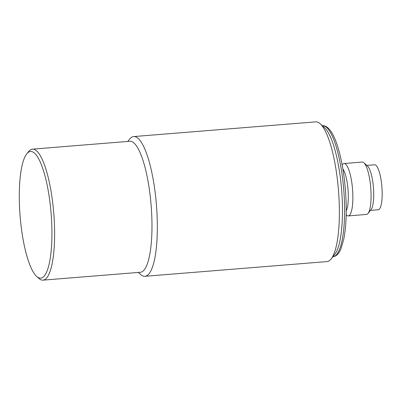 <?xml version="1.0" encoding="UTF-8"?>
<svg xmlns="http://www.w3.org/2000/svg" width="402" height="402" viewBox="0 0 402 402"><rect width="100%" height="100%" fill="white"/><g stroke="black" fill="none" stroke-linecap="round" stroke-linejoin="round"><path stroke-width="0.6" d="M362.127 162.061A26.286 6.437 85.4 0 1 362.207 162.051A26.286 6.437 85.4 0 1 363.9 162.77A26.286 6.437 85.4 0 1 370.744 187.729A26.286 6.437 85.4 0 1 367.996 213.467A26.286 6.437 85.4 0 1 366.443 214.447L348.243 215.919A26.286 6.437 -94.6 0 0 348.323 215.909A26.286 6.437 -94.6 0 0 352.529 189.035A26.286 6.437 -94.6 0 0 344.006 163.524A26.286 6.437 -94.6 0 0 343.926 163.534A26.286 6.437 -94.6 0 0 342.454 164.503L342.137 164.9M363.9 162.77L367.559 166.091A22.562 5.527 85.4 0 1 373.433 187.513A22.562 5.527 85.4 0 1 371.076 209.603L367.996 213.467M346.172 214.859L346.549 215.201A26.286 6.437 -94.6 0 0 348.243 215.919M346.228 210.779A22.562 5.527 -94.6 0 0 348.031 189.568A22.562 5.527 -94.6 0 0 342.846 168.92M374.503 164.795A22.562 5.527 85.4 0 1 374.574 164.79A22.562 5.527 85.4 0 1 381.9 186.829A22.562 5.527 85.4 0 1 378.207 209.764L370.448 210.387M322.359 125.72A65.707 16.1 85.4 0 1 322.414 125.715A65.707 16.1 85.4 0 1 324.168 125.952L322.746 126.067M331.147 258.968L334.765 254.421A65.707 16.1 -94.6 0 0 341.64 190.086A65.707 16.1 -94.6 0 0 324.525 127.685L320.218 123.781A70.089 17.17 85.4 0 1 338.474 190.337A70.089 17.17 85.4 0 1 331.147 258.968A70.089 17.17 85.4 0 1 327.223 261.561A70.089 17.17 85.4 0 1 327.002 261.586L144.971 276.295A70.089 17.17 -94.6 0 0 145.192 276.269A70.089 17.17 -94.6 0 0 156.408 204.603A70.089 17.17 -94.6 0 0 133.68 136.569A70.089 17.17 -94.6 0 0 133.464 136.595A70.089 17.17 -94.6 0 0 129.539 139.187L127.741 141.449M40.924 278.104A63.521 15.562 85.4 0 1 36.642 276.39A63.521 15.562 85.4 0 1 20.1 216.07A63.521 15.562 85.4 0 1 26.743 153.876A63.521 15.562 85.4 0 1 50.3 205.105A63.521 15.562 85.4 0 1 40.924 278.104M36.642 276.39L38.793 278.34A65.707 16.1 -94.6 0 0 43.019 280.139A65.707 16.1 -94.6 0 0 43.225 280.119A65.707 16.1 -94.6 0 0 53.737 212.929A65.707 16.1 -94.6 0 0 32.436 149.147A65.707 16.1 -94.6 0 0 32.23 149.172A65.707 16.1 -94.6 0 0 28.552 151.604L26.743 153.876M43.019 280.139L140.388 272.27A65.707 16.1 -94.6 0 0 140.589 272.249A65.707 16.1 -94.6 0 0 151.107 205.06A65.707 16.1 -94.6 0 0 129.801 141.278L32.436 149.147M138.323 272.435L140.464 274.375A70.089 17.17 -94.6 0 0 144.971 276.295M133.68 136.569L315.711 121.861A70.089 17.17 85.4 0 1 320.218 123.781M324.168 125.952A65.707 16.1 85.4 0 1 344.017 193.432A65.707 16.1 85.4 0 1 333.002 256.702C336.097 256.481 338.715 253.928 340.856 249.054L343.78 239.165C346.323 225.989 346.886 209.749 345.454 190.437C344.212 175.031 341.916 161.383 338.564 149.494C336.439 142.062 334.072 136.263 331.459 132.102C326.56 124.751 323.198 125.796 322.414 125.715M344.006 163.524L362.207 162.051M374.574 164.79L366.815 165.413"/></g></svg>
